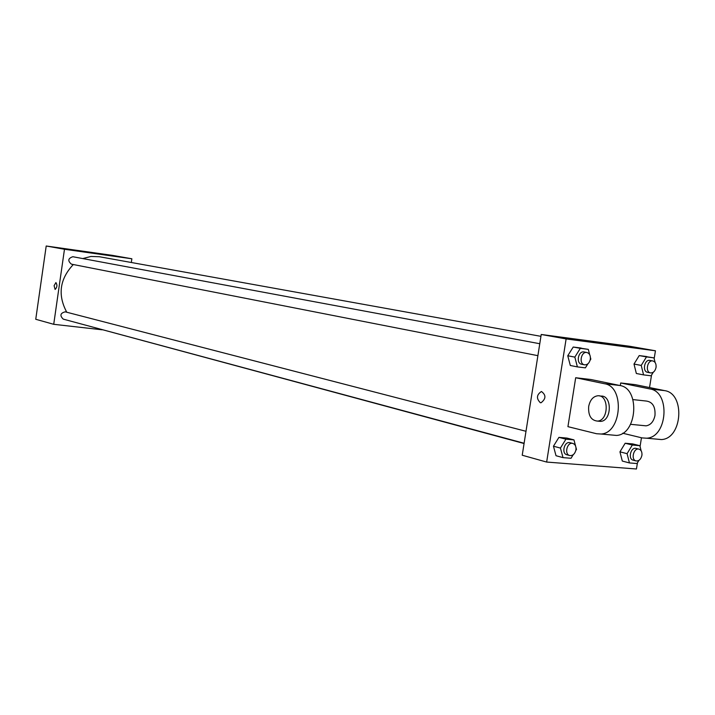 <?xml version="1.0" encoding="UTF-8"?>
<svg xmlns="http://www.w3.org/2000/svg" width="715" height="715" viewBox="0 0 715 715"><rect width="100%" height="100%" fill="white"/><g stroke="black" fill="none" stroke-linecap="round" stroke-linejoin="round"><path stroke-width="1.07" d="M102.174 329.803L53.723 324.306L35.75 319.283L46.207 246.005L112.478 255.371L131.855 258.776L131.319 262.503M53.723 324.306L64.475 249.267L46.207 246.005M64.475 249.267L131.855 258.776M91.475 252.913L98.259 253.923M540.933 336.336L99.34 256.73L90.993 256.453L82.761 258.571M73.314 264.523C59.694 279.082 57.513 294.991 66.772 312.241M81.001 323.913L524.068 443.523M525.999 431.288L65.199 311.829C60.283 313.134 59.631 315.565 63.251 319.131L524.113 443.255M539.771 343.727L72.823 256.721C68.005 258.365 67.541 260.841 71.42 264.157L537.895 355.668M54.099 285.687L55.913 282.568C57.477 285.026 57.2 287.314 55.1 289.441L54.099 285.687L55.922 282.568C57.477 285.026 57.209 287.314 55.1 289.441L54.099 285.687M637.44 462.811L636.448 468.995L546.653 462.06L522.227 455.232L541.228 334.477L629.852 346.292L655.441 350.788L654.171 358.671M638.906 460.38L637.002 463.535L629.441 462.936L627.082 453.668L632.319 445.025L639.871 445.695L641.158 450.825M642.007 454.186L641.9 455.419C642.24 452.086 641.266 450.003 638.996 449.145C633.66 447.501 630.576 459.799 636.046 460.916C638.969 461.175 640.917 459.334 641.9 455.401M638.996 449.145L636.118 448.421C630.782 446.777 627.707 459.057 633.168 460.165L636.046 460.916M627.082 453.668L619.95 451.835L625.16 443.246L632.703 443.917L639.871 445.695M632.319 445.025L625.16 443.246L632.703 443.917M629.441 462.936L622.309 461.059L619.95 451.835L625.16 443.246M573.233 454.695L571.035 458.27L563.009 457.627L560.435 448.064L565.931 439.171L573.957 439.886L575.62 446.16M575.941 447.376L576.487 449.413L575.816 450.495M572.858 443.434L570.025 442.701C564.385 440.914 561.105 453.533 566.897 454.776L569.721 455.535C572.84 455.839 574.914 453.954 575.941 449.878C576.272 446.482 575.244 444.337 572.858 443.434C567.201 441.647 563.921 454.293 569.721 455.535M560.435 448.064L553.455 446.214L558.924 437.374L566.932 438.081L573.957 439.886M565.931 439.171L558.924 437.374L566.932 438.081M563.009 457.627L556.02 455.723L553.455 446.214L558.924 437.374M653.278 372.229L651.097 375.804L643.572 374.892L641.23 365.428L646.458 356.901L653.975 357.875L655.11 362.487M656.129 366.688L655.977 367.805M652.831 360.941L649.908 360.405C644.456 359.1 642.052 371.559 647.602 372.327L650.525 372.89C653.304 373.007 655.146 371.192 656.039 367.465C656.37 363.908 655.298 361.736 652.831 360.941C647.379 359.636 644.966 372.122 650.525 372.89M641.23 365.428L633.999 364.06L639.21 355.587L653.975 357.875M646.458 356.901L639.21 355.587L646.718 356.553M643.572 374.892L636.341 373.489L633.999 364.06L639.21 355.587M587.918 363.783L585.388 367.859L577.389 366.893L574.842 357.116L580.33 348.339L588.32 349.376L589.705 354.747M590.429 357.572L590.831 359.118L590.107 360.28M586.899 352.513L584.039 351.977C578.247 350.582 575.745 363.408 581.635 364.248L584.495 364.811C587.462 364.954 589.401 363.095 590.34 359.243C590.662 355.587 589.518 353.344 586.899 352.513C581.107 351.119 578.605 363.971 584.495 364.811M574.842 357.116L567.755 355.757L573.224 347.034L588.32 349.376M580.33 348.339L573.224 347.034L581.197 348.062M577.389 366.893L570.311 365.481L567.755 355.757L573.224 347.034M651.535 375.089L649.533 387.557M641.462 437.768L640.068 446.473M540.308 402.706C536.196 398.505 536.563 394.769 541.425 391.489C546.197 395.055 546.063 398.818 541.032 402.768L540.308 402.706L541.032 402.768C546.072 398.818 546.197 395.055 541.425 391.489C536.563 394.769 536.196 398.505 540.308 402.706M546.653 462.06L566.119 338.928L541.228 334.477L629.852 346.292M522.227 455.232L541.228 334.477M599.983 342.905L590.912 341.377L599.983 342.905M566.119 338.928L655.441 350.788M601.735 343.084L590.536 341.359M570.311 365.481L567.755 355.757M556.02 455.723L553.455 446.214M622.309 461.059L619.95 451.835M636.341 373.489L633.999 364.06M575.682 377.743L567.933 426.658L596.542 433.728L601.065 434.023C621.791 433.12 624.937 386.466 604.515 383.732L575.682 377.743L590.894 379.513L619.86 385.492C640.372 388.236 637.279 434.559 616.473 435.435L611.128 434.943M656.013 439.073L661.42 439.564C682.468 438.769 685.417 393.402 664.655 390.631L635.313 384.661L620.709 382.972L620.289 385.591M643.723 425.604L646.083 425.836C650.704 425.05 653.662 421.582 654.976 415.451C655.512 406.772 652.643 401.973 646.36 401.052L632.963 399.596M620.709 382.972L649.926 388.942C670.616 391.704 667.613 437.383 646.646 438.206L642.061 437.911L622.685 433.219M598.232 421.162L600.564 421.394C611.96 421.055 612.308 395.029 600.94 396.101L599.653 395.958M588.686 406.433C590.054 399.98 593.101 396.423 597.838 395.761C609.207 394.689 608.849 420.751 597.463 421.09C591.046 420.384 588.123 415.495 588.686 406.433M649.926 388.942L664.655 390.631M604.515 383.732L619.86 385.492M646.083 425.836L630.585 424.317M597.463 421.09L600.564 421.394M646.646 438.206L661.42 439.564M601.065 434.023L616.473 435.435"/></g></svg>
